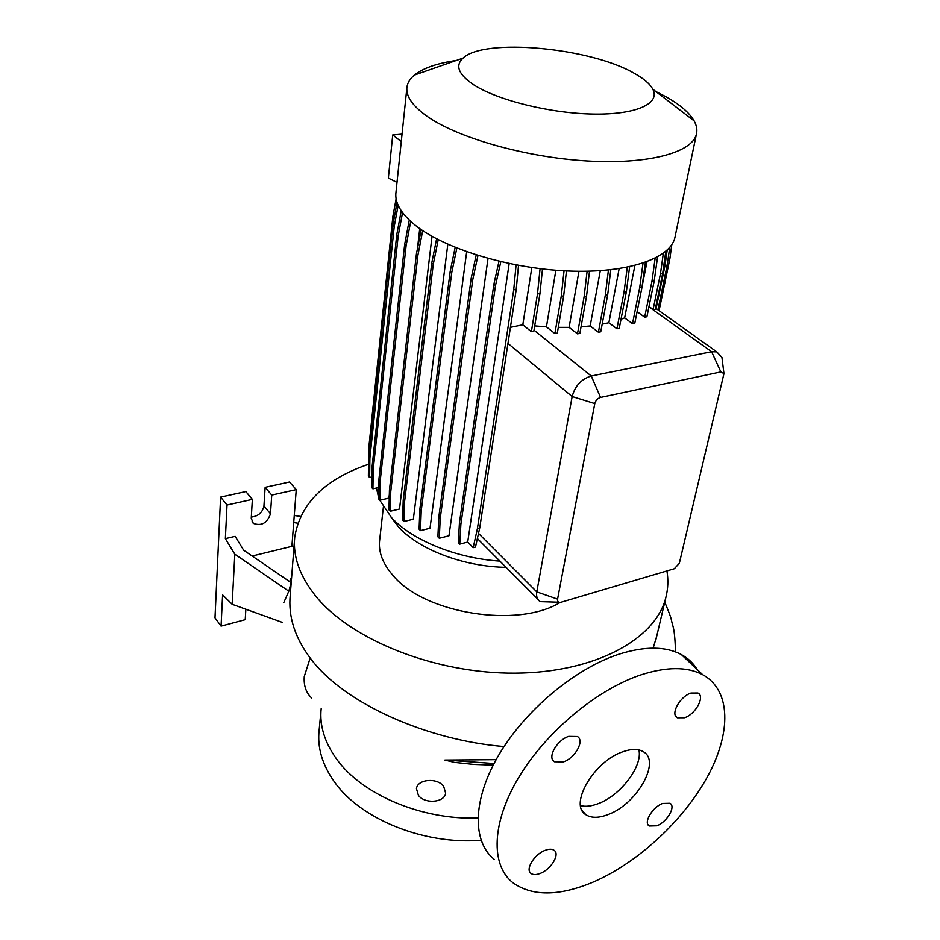 <?xml version="1.0" encoding="UTF-8"?>
<svg xmlns="http://www.w3.org/2000/svg" width="940" height="940" viewBox="0 0 940 940"><rect width="100%" height="100%" fill="white"/><g stroke="black" fill="none" stroke-linecap="round" stroke-linejoin="round"><path stroke-width="1.41" d="M622.668 751.824C593.833 761.294 568.582 804.981 585.832 814.675C591.26 818.188 598.674 818.153 608.062 814.557C636.803 804.323 661.337 761.271 643.312 751.706C638.225 748.698 631.339 748.734 622.668 751.824M580.567 805.639C585.561 806.908 591.46 806.226 598.263 803.63C620.459 795.581 642.784 766.229 638.918 749.944M418.382 795.299L416.455 788.636C417.43 779.084 437.229 777.427 443.645 786.298L445.654 793.184C444.655 802.666 424.657 804.276 418.382 795.299M568.653 736.384C556.844 740.086 547.021 757.652 554.377 761.752L563.377 761.905C575.174 758.075 584.88 740.591 577.383 736.514L568.653 736.384M545.059 850.371C534.284 854.284 525.014 869.524 530.982 873.413C533.144 874.976 536.246 874.964 540.3 873.377C551.075 869.347 560.228 854.19 554.154 850.324C552.038 848.843 549.007 848.867 545.059 850.371M662.594 803.465C652.395 807.131 643.207 822.723 649.223 826.013L656.849 825.814C667.036 822.053 676.13 806.555 670.02 803.277L662.594 803.465M690.923 693.062C679.832 696.516 670.079 714.423 677.376 717.784L684.59 717.737C695.67 714.177 705.329 696.364 697.915 693.015L690.923 693.062M653.124 648.142L656.743 636.133M294.514 540.148L290.26 594.867C288.122 616.276 294.702 637.238 310.012 657.777L310.177 657.977C343.77 703.931 428.299 740.391 504.052 746.548M225.365 538.632L235.153 536.341L243.672 550.206L291.165 582.659L288.815 591.213L234.824 554.189L225.365 538.632L227.022 505.015L220.606 497.084L215.001 617.803L221.064 626.122L245.234 619.66L245.845 609.214M283.727 602.716L288.815 591.213M666.918 570.921C668.457 579.98 668.082 588.945 665.779 597.793C655.521 639.094 595.349 672.617 515.461 673.146C435.666 673.863 350.996 639.987 315.652 596.019C299.707 576.044 292.74 556.386 294.749 537.034C300.365 503.417 324.97 479.165 368.539 464.266M493.206 765.113L473.678 764.42L454.22 762.34L444.879 760.049L496.12 759.649M506.284 567.349C464.043 566.75 419.205 549.712 398.807 527.281L390.899 516.953M560.264 602.375C517.975 628.66 424.187 613.597 393.038 575.491C382.568 563.495 378.127 551.533 379.713 539.595L383.367 507.142M500.092 561.11C456.346 558.337 412.272 540.312 391.498 517.599L379.584 499.927M655.814 91.497L665.732 96.62C679.867 104.516 689.314 112.588 694.096 120.849C696.705 125.502 697.468 129.99 696.387 134.291C692.099 152.633 648.165 164.641 587.042 160.963C526.024 157.356 458.332 138.133 427.43 116.537C412.46 105.95 405.634 96.08 406.973 86.891C407.666 82.532 410.157 78.584 414.423 75.047C423.153 68.091 437.135 63.227 456.37 60.442M675.178 236.21L674.85 237.82C670.02 258.735 627.098 273.493 568.207 271.014C509.398 268.617 444.608 248.806 415.186 225.201C400.934 213.638 394.541 202.617 395.987 192.148L406.832 88.254M634.312 73.32C643.783 78.572 649.951 83.871 652.807 89.194C660.573 103.541 636.227 114.821 593.363 114.057C550.64 113.411 497.801 100.357 473.889 84.894C458.473 74.566 454.854 65.636 463.032 58.116C484.182 37.635 590.379 47.646 634.312 73.32M477.896 818.011C421.802 820.162 362.029 794.582 336.79 759.32C324.653 742.518 319.447 725.633 321.174 708.654M481.069 840.278C423.752 844.966 360.373 819.01 334.44 781.939C322.255 764.772 317.168 747.523 319.142 730.168L321.01 710.534M697.163 669.491C693.32 663.205 688.045 658.223 681.347 654.545C665.708 646.227 645.04 646.062 619.354 654.064C575.903 668.07 526.001 709.277 499.293 754.15C472.491 799.059 471.833 841.418 494.299 859.454M592.259 882.472C637.155 863.425 683.227 820.879 707.374 776.886C731.438 732.965 731.238 690.242 702.638 674.673C687.081 666.53 666.389 666.636 640.551 675.002C596.83 689.631 546.269 731.673 518.951 777.075C491.561 822.5 490.445 864.953 512.77 882.648C532.063 896.419 558.56 896.361 592.259 882.472M477.379 538.526L537.668 599.003M540.077 268.675L537.48 293.95L531.394 331.703L522.804 324.805L510.42 327.355M522.804 324.805L531.829 267.571M477.966 255.492L472.738 279.779L440.226 518.434L439.286 538.268L448.956 535.8L488.024 258.441M456.84 248.054L451.752 272.588L421.226 510.808L420.474 530.63L430.003 528.245L466.675 251.744M438.216 239.653L433.281 264.281L404.564 501.737L403.953 521.5L413.341 519.197L447.816 244.236M422.695 230.641L417.912 255.175L390.758 491.538L390.288 511.243L399.512 509.034L432.024 236.328M589.498 271.202L586.525 296.335L584.104 296.746L577.477 333.853L569.123 327.379L558.289 327.367M569.123 327.379L578.958 271.284M410.721 221.429L406.115 245.61L380.23 480.61L379.854 500.221L388.913 498.106L389.336 494.358M417.442 248.724L419.745 228.608M378.585 497.401L376.447 488.024M610.812 269.757L607.663 294.937L605.278 295.336L598.404 332.231L590.179 325.969L581.049 326.826M590.179 325.969L600.296 270.697M642.196 285.842L647.002 261.731M645.38 262.33L642.043 286.97L639.741 287.346L632.514 323.701L624.642 317.896L621.023 319.248M624.642 317.896L634.888 265.503M629.636 266.737L626.357 291.764L624.031 292.152L616.945 328.8L608.873 322.749L602.176 324.159M608.873 322.749L619.155 268.664M566.456 270.932L563.683 295.877L561.239 296.276L554.894 333.559L546.434 326.873L534.707 325.898M546.434 326.873L555.857 270.262M558.947 602.211L540.265 601.624C537.222 599.72 536.07 596.477 536.787 591.883L572.154 396.527C575.033 385.858 581.402 379.02 591.26 376L711.604 351.724L716.774 351.889L721.932 357.435L722.414 361.289M653.112 309.471L655.25 309.354L662.677 273.387L660.456 273.752L653.112 309.471L648.988 306.522M531.394 331.703L533.897 330.915L539.96 293.55L537.48 293.95M554.894 333.559L557.314 333.113L563.683 295.877M644.664 317.18L646.908 316.768L654.24 280.755L651.984 281.13L644.664 317.18L637.109 311.68M632.514 323.701L634.782 323.289L642.043 286.97M616.945 328.8L619.249 328.377L626.357 291.764M598.404 332.231L600.742 331.808L607.663 294.937M577.477 333.853L579.863 333.418L586.525 296.335M401.262 141.599L392.72 134.96L402.05 134.126M392.72 134.96L388.349 178.107L397.009 182.419M294.267 515.461L300.553 516.436M297.804 523.192L293.715 522.57L296.253 489.611L271.742 495.063L270.485 513.78C267.195 523.134 261.473 526.341 253.307 523.38L251.25 518.198L252.367 499.375L227.022 505.015M252.367 499.375L245.834 491.561L220.606 497.084M296.253 489.611L289.543 481.985L265.139 487.331L263.94 505.978C262.507 512.547 258.3 516.236 251.309 517.047M282.294 622.374L232.157 604.279L222.604 594.891L221.064 626.122M232.157 604.279L234.824 554.189M271.742 495.063L265.139 487.331M252.179 556.022L291.894 546.328L293.715 522.57M291.894 546.328L294.02 546.493M600.543 397.42C597.593 398.349 595.678 400.405 594.785 403.601L557.573 599.121C557.338 601.659 558.513 602.693 561.098 602.223L674.309 568.735L679.338 563.307L723.953 373.603L720.851 371.923L600.543 397.42L591.26 376L534.014 330.21M643.007 263.141L639.741 287.346M608.439 270.015L605.278 295.336M627.274 267.23L624.031 292.152M587.112 271.249L584.104 296.746M657.565 256.925L654.24 280.755M655.157 258.195L651.984 281.13M564.047 270.802L561.239 296.276M542.498 268.958L539.96 293.55M667.2 250.064L665.015 265.491L656.108 308.567M671.783 244.682L669.903 258.594L659.069 310.682M669.738 247.408L667.2 265.139L665.015 265.491M667.2 265.139L657.93 309.871M665.802 251.309L662.677 273.387M663.346 253.248L660.456 273.752M498.999 261.261L493.876 284.291L459.437 522.851L458.332 542.662L459.754 544.131L467.709 542.063L509.174 263.553M518.528 265.386L516.225 289.426L479.729 527.939L475.487 547.057L473.196 547.656L467.709 542.063M500.82 261.696L495.498 285.572L493.876 284.291M495.498 285.572L460.882 524.297L459.437 522.851M460.882 524.297L459.754 544.131M516.084 264.927L513.722 289.826L477.426 528.527L473.196 547.656M516.225 289.426L513.722 289.826M479.729 527.939L477.426 528.527M398.149 205.32L394.236 226.434L392.826 225.306L397.044 202.5L394.271 217.516M396.116 198.834L392.885 216.329L368.974 445.913L368.844 454.866M394.283 217.446L392.885 216.329M369.702 446.664L368.974 445.913M421.167 229.595L416.42 253.964L389.43 490.151L388.972 509.844L390.288 511.243M417.912 255.175L416.42 253.964M390.758 491.538L389.43 490.151M402.543 212.616L398.184 235.928L373.239 469.319L372.921 488.835L378.773 487.496M401.227 210.772L396.751 234.765L371.958 467.991L371.653 487.496L372.921 488.835M398.184 235.928L396.751 234.765M373.239 469.319L371.958 467.991M455.16 247.373L450.201 271.331L419.851 509.386L419.099 529.185L420.474 530.63M451.752 272.588L450.201 271.331M421.226 510.808L419.851 509.386M394.236 226.434L369.902 458.062L369.62 477.461L371.817 476.968M392.826 225.306L368.645 456.758L368.374 476.145L369.62 477.461M369.902 458.062L368.645 456.758M436.606 238.819L431.754 263.047L403.213 500.327L402.614 520.079L403.953 521.5M433.281 264.281L431.754 263.047M404.564 501.737L403.213 500.327M476.204 254.94L471.152 278.51L438.815 516.988L437.887 536.811L439.286 538.268M472.738 279.779L471.152 278.51M440.226 518.434L438.815 516.988M409.276 220.101L404.658 244.424L378.926 479.247L378.562 498.858L379.854 500.221M406.115 245.61L404.658 244.424M380.23 480.61L378.926 479.247M494.029 763.527L453.139 760.566M311.751 698.091C306.099 692.839 303.608 685.659 304.266 676.53L310.177 657.977M557.573 599.121L536.787 591.883L478.519 533.415M720.851 371.923L711.604 351.724L648.929 306.816M594.785 403.601L572.154 396.527L507.964 343.429M270.485 513.78L263.94 505.978M582.107 810.445L585.832 814.675M552.626 759.79L554.377 761.752M529.737 871.897L530.982 873.413M647.989 824.662L649.223 826.013M675.695 716.116L677.376 717.784M664.768 602.093C673.287 622.727 670.349 617.545 672.829 625.652C674.274 630.293 675.155 639.036 675.472 651.866M291.67 576.772L289.626 581.601M665.779 597.793L655.909 639.647M696.387 134.291L674.85 237.82M652.807 89.194L694.096 120.849M681.347 654.545L702.638 674.673M716.774 351.889L655.509 308.132M253.307 523.38L251.991 521.77M463.032 58.116L414.423 75.047M723.953 373.603L721.932 357.435"/></g></svg>
